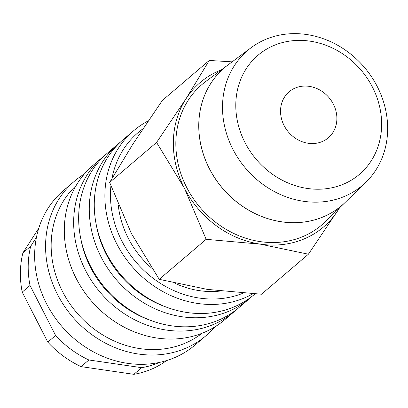 <?xml version="1.0" encoding="UTF-8"?>
<svg xmlns="http://www.w3.org/2000/svg" width="408" height="408" viewBox="0 0 408 408"><rect width="100%" height="100%" fill="white"/><g stroke="black" fill="none" stroke-linecap="round" stroke-linejoin="round"><path stroke-width="0.61" d="M148.252 120.875A101.454 89.276 49.6 0 0 133.64 130.739A101.454 89.276 49.6 0 0 123.466 255.224A101.454 89.276 49.6 0 0 245.325 297.565A101.454 89.276 49.6 0 0 252.909 293.796M142.866 128.877A97.14 85.481 49.6 0 0 111.996 178.357M110.905 185.915A97.14 85.481 49.6 0 0 150.363 276.114A97.14 85.481 49.6 0 0 243.132 293.173M133.64 130.739L123.027 139.786A101.454 89.276 49.6 0 0 112.853 264.272A101.454 89.276 49.6 0 0 234.712 306.612A101.454 89.276 49.6 0 0 254.669 294.199L255.005 293.908M96.405 225.435A97.14 85.481 49.6 0 0 165.883 306.933M120.574 141.964A101.454 89.276 49.6 0 0 118.034 144.039A101.454 89.276 49.6 0 0 107.86 268.53A101.454 89.276 49.6 0 0 229.719 310.87A101.454 89.276 49.6 0 0 249.676 298.457A101.454 89.276 49.6 0 0 252.129 296.274M118.034 144.039L107.421 153.087A101.454 89.276 49.6 0 0 97.247 277.578A101.454 89.276 49.6 0 0 219.106 319.918A101.454 89.276 49.6 0 0 239.062 307.505L249.676 298.457M80.799 238.741A97.14 85.481 49.6 0 0 150.277 320.239M104.968 155.269A101.454 89.276 49.6 0 0 102.428 157.345A101.454 89.276 49.6 0 0 92.254 281.836A101.454 89.276 49.6 0 0 214.113 324.176A101.454 89.276 49.6 0 0 234.07 311.758A101.454 89.276 49.6 0 0 236.523 309.58M102.428 157.345L93.065 165.332A101.454 89.276 49.6 0 0 82.89 289.818A101.454 89.276 49.6 0 0 204.745 332.158A101.454 89.276 49.6 0 0 224.706 319.745L234.07 311.758M76.133 185.538A97.14 85.481 49.6 0 0 70.054 304.052A97.14 85.481 49.6 0 0 185.63 342.98A97.14 85.481 49.6 0 0 202.072 333.265M84.329 174.048A101.454 89.276 49.6 0 0 74.338 181.295A101.454 89.276 49.6 0 0 64.163 305.781A101.454 89.276 49.6 0 0 186.017 348.126A101.454 89.276 49.6 0 0 205.979 335.707A101.454 89.276 49.6 0 0 214.71 326.992M74.338 181.295L63.413 190.607A101.454 89.276 49.6 0 0 53.239 315.098A101.454 89.276 49.6 0 0 175.093 357.439A101.454 89.276 49.6 0 0 195.049 345.02L205.979 335.707M141.663 367.674L133.86 374.325L81.08 366.629L88.883 359.978L141.663 367.674A94.977 83.579 49.6 0 0 159.625 362.386M133.86 374.325A94.977 83.579 49.6 0 0 151.878 369.016A94.977 83.579 49.6 0 0 166.53 360.59M232.137 61.848L209.243 60.455L185.977 98.828L156.58 142.433L184.436 188.261A94.977 83.579 49.6 0 0 260.345 244.152A94.977 83.579 49.6 0 0 304.822 238.629A94.977 83.579 49.6 0 0 337.798 210.62A94.977 83.579 49.6 0 0 339.374 208.049M221.493 69.773A94.977 83.579 49.6 0 0 218.953 70.819A94.977 83.579 49.6 0 0 185.977 98.828A94.977 83.579 49.6 0 0 184.436 188.261L206.157 239.317L260.345 244.152L308.397 254.22L339.548 207.881M308.397 254.22L261.472 294.229L207.284 289.389L159.227 279.322L131.376 233.498L109.65 182.442L132.916 144.065L162.313 100.465L209.243 60.455M220.182 291.067A89.281 78.566 -130.4 0 1 174.93 283.285M151.587 268.071A89.281 78.566 -130.4 0 1 118.243 204.877M345.117 196.141A88.567 77.938 49.6 0 0 365.879 182.264A88.567 77.938 49.6 0 0 369.969 74.516A88.567 77.938 49.6 0 0 265.042 39.663A88.567 77.938 49.6 0 0 251.149 47.685A88.567 77.938 49.6 0 0 237.344 157.034A88.567 77.938 49.6 0 0 345.117 196.141M344.066 183.911A78.224 68.835 49.6 0 0 372.494 87.19A78.224 68.835 49.6 0 0 273.35 45.711A78.224 68.835 49.6 0 0 244.922 142.428A78.224 68.835 49.6 0 0 344.066 183.911M345.214 202.368A90.469 79.611 -130.4 0 1 345.199 202.383L325.247 221.799A92.305 81.223 -130.4 0 1 303.613 236.263A92.305 81.223 -130.4 0 1 191.296 195.503A92.305 81.223 -130.4 0 1 205.683 81.549L228.011 64.923A90.469 79.611 -130.4 0 1 228.026 64.908M345.199 202.383A90.469 79.611 -130.4 0 1 323.993 216.561A90.469 79.611 -130.4 0 1 213.904 176.613A90.469 79.611 -130.4 0 1 228.011 64.923M251.149 47.685L228.041 64.898A90.469 79.606 49.6 0 0 213.94 176.582A90.469 79.606 49.6 0 0 324.023 216.531A90.469 79.606 49.6 0 0 345.229 202.353L365.879 182.264M322.371 141.505A30.223 26.591 -130.4 0 1 286.069 128.892A30.223 26.591 -130.4 0 1 289.104 91.81A30.223 26.591 -130.4 0 1 295.045 88.113A30.223 26.591 -130.4 0 1 331.347 100.725A30.223 26.591 -130.4 0 1 328.312 137.807A30.223 26.591 -130.4 0 1 322.371 141.505M159.227 279.322L206.157 239.317M109.65 182.442L156.58 142.433M22.216 292.113L30.019 285.462L55.61 335.478L47.807 342.134L22.216 292.113A94.977 83.579 49.6 0 1 22.889 252.919L38.785 228.174M36.44 237.323L30.692 246.269L22.889 252.919M47.807 342.134A94.977 83.579 49.6 0 0 81.08 366.629M30.692 246.269A94.977 83.579 49.6 0 0 30.019 285.462M55.61 335.478A94.977 83.579 49.6 0 0 88.883 359.978"/></g></svg>
